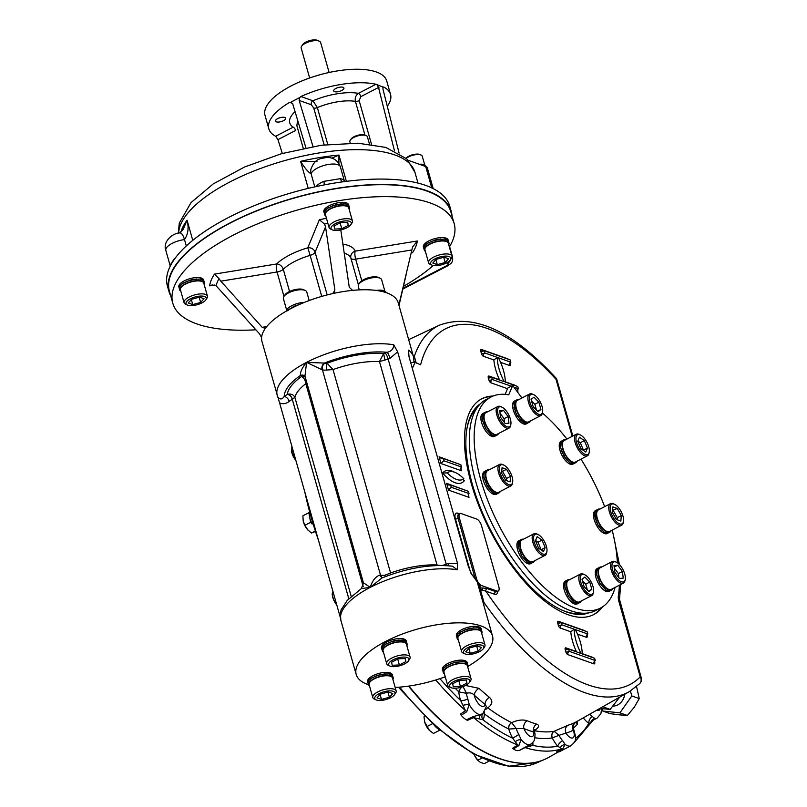 <?xml version="1.0" encoding="UTF-8"?>
<svg xmlns="http://www.w3.org/2000/svg" width="807" height="807" viewBox="0 0 807 807"><rect width="100%" height="100%" fill="white"/><g stroke="black" fill="none" stroke-linecap="round" stroke-linejoin="round"><path stroke-width="1.21" d="M519.123 399.445A12.851 5.629 62.6 0 0 517.166 399.667A12.851 5.629 62.6 0 0 518.074 413.668A12.851 5.629 62.6 0 0 528.989 422.485L526.124 423.544L523.37 422.485M523.38 422.575L520.384 419.822M520.364 419.973L517.791 415.857M517.529 416.13L515.31 411.641L513.928 403.429L514.977 400.958L517.166 399.667M528.989 422.485A12.851 5.629 62.6 0 0 530.3 421.002M533.639 394.653A11.127 4.882 62.6 0 0 533.195 394.482A11.127 4.882 62.6 0 0 531.843 406.98A11.127 4.882 62.6 0 0 542.576 411.913A11.127 4.882 62.6 0 0 540.327 402.128A11.127 4.882 62.6 0 0 533.639 394.653L532.61 394.189A12.145 5.326 62.6 0 0 532.126 393.998A12.145 5.326 62.6 0 0 529.594 394.018L517.489 400.292A12.145 5.326 62.6 0 0 518.356 413.527A12.145 5.326 62.6 0 0 528.666 421.859L540.771 415.575A12.145 5.326 62.6 0 0 542.375 413.013A118.891 52.112 -117.4 0 1 566.928 439.079M515.834 400.363L515.269 400.807M514.916 400.978L514.23 403.278M513.837 403.399L514.372 407.01M513.918 407.121L515.633 411.399M515.148 411.57L517.337 416.069L520.535 419.62M520.515 419.751L523.511 422.283M523.531 422.404L526.275 423.372M526.295 423.423L528.373 422.666M515.774 400.383L514.422 401.089A12.851 5.629 62.6 0 0 515.33 415.091A12.851 5.629 62.6 0 0 526.245 423.907L527.657 423.171M497.717 493.561L496.305 494.298A12.851 5.629 -117.4 0 1 493.622 494.318A12.851 5.629 -117.4 0 1 483.353 480.397A12.851 5.629 -117.4 0 1 484.472 471.48L485.834 470.774L483.887 473.79L483.968 477.502L487.398 486.46L493.238 492.966L496.002 493.985L498.423 493.047M495.932 435.659L494.52 436.395A12.851 5.629 -117.4 0 1 491.846 436.416A12.851 5.629 -117.4 0 1 483.343 427.064A12.851 5.629 -117.4 0 1 481.345 415.141A12.851 5.629 -117.4 0 1 482.697 413.577L484.059 412.871L482.112 415.887L482.193 419.61L485.622 428.557L491.463 435.074L494.217 436.093L496.648 435.155M578.599 603.182L577.187 603.908A12.851 5.629 -117.4 0 1 574.503 603.939A12.851 5.629 -117.4 0 1 565.102 592.56A12.851 5.629 -117.4 0 1 565.354 581.101L566.716 580.394L564.769 583.411L564.85 587.123L568.279 596.08L574.12 602.587L576.884 603.606L579.305 602.668M531.954 562.943L530.542 563.679A12.851 5.629 -117.4 0 1 527.859 563.7A12.851 5.629 -117.4 0 1 521.937 558.595A12.851 5.629 -117.4 0 1 518.709 540.861L520.071 540.155L518.124 543.172L518.205 546.894L521.635 555.841L527.475 562.358L530.239 563.377L532.67 562.439M608.539 532.791L607.126 533.528A12.851 5.629 -117.4 0 1 604.443 533.548A12.851 5.629 -117.4 0 1 595.052 522.169A12.851 5.629 -117.4 0 1 595.304 510.71L596.655 510.004L594.719 513.02L594.799 516.742L598.219 525.69L604.07 532.206L606.824 533.225L609.255 532.287M610.324 590.694L608.902 591.42A12.851 5.629 -117.4 0 1 606.228 591.45A12.851 5.629 -117.4 0 1 596.827 580.072A12.851 5.629 -117.4 0 1 597.079 568.612L598.441 567.906L596.494 570.912L596.575 574.634L600.005 583.592L605.845 590.099L608.609 591.117L611.03 590.179M574.302 463.41L572.889 464.136A12.851 5.629 -117.4 0 1 570.206 464.166A12.851 5.629 -117.4 0 1 560.804 452.788A12.851 5.629 -117.4 0 1 561.057 441.328L562.418 440.622L560.472 443.628L560.562 447.35L563.982 456.308L569.833 462.815L572.587 463.833L575.018 462.895M580.979 459.143A118.891 52.112 -117.4 0 1 604.655 506.655M612.15 530.128A118.891 52.112 -117.4 0 1 617.355 562.772M615.116 587.405A118.891 52.112 -117.4 0 1 600.519 608.044A118.891 52.112 -117.4 0 1 499.533 526.487A118.891 52.112 -117.4 0 1 491.08 396.953A118.891 52.112 -117.4 0 1 508.723 394.825L512.687 385.494L521.917 398.002M490.454 490.202L487.862 486.238M487.579 486.52L484.099 477.562L483.988 473.82L485.037 471.349L487.216 470.057A12.851 5.629 62.6 0 0 486.096 478.975A12.851 5.629 62.6 0 0 499.049 492.865A12.851 5.629 62.6 0 0 500.36 491.392M498.585 492.946L496.174 493.904M496.184 493.934L493.42 492.875M493.44 492.966L490.414 490.353M489.183 469.835A12.851 5.629 62.6 0 0 487.216 470.057M503.689 465.044L502.67 464.58A12.145 5.326 62.6 0 0 499.654 464.408L487.539 470.683A12.145 5.326 62.6 0 0 488.406 483.907A12.145 5.326 62.6 0 0 498.716 492.24L510.831 485.965A12.145 5.326 62.6 0 0 512.425 483.403L512.637 482.293A11.127 4.882 62.6 0 0 510.377 472.519A11.127 4.882 62.6 0 0 503.689 465.044A11.127 4.882 62.6 0 0 499.957 472.609A11.127 4.882 62.6 0 0 506.846 483.524A11.127 4.882 62.6 0 0 512.637 482.293M499.654 464.408A12.145 5.326 62.6 0 0 498.595 472.831A12.145 5.326 62.6 0 0 510.831 485.965M510.115 481.87L505.636 480.286L501.611 473.195L502.065 467.687L506.544 469.271L510.569 476.362L510.115 481.87M501.783 471.106L502.509 471.369L506.544 469.271M502.509 471.369L506.534 478.46L510.569 476.362M506.534 478.46L506.362 480.538M497.263 434.973L494.398 436.042L491.655 435.064L485.804 428.618L482.324 419.67L482.213 415.918L483.262 413.456L485.441 412.155A12.851 5.629 62.6 0 0 484.089 413.719A12.851 5.629 62.6 0 0 487.448 428.093A12.851 5.629 62.6 0 0 497.263 434.973A12.851 5.629 62.6 0 0 498.575 433.5M487.398 411.933A12.851 5.629 62.6 0 0 485.441 412.155M501.914 407.152L500.885 406.678A12.145 5.326 62.6 0 0 497.879 406.506L485.764 412.791A12.145 5.326 62.6 0 0 486.631 426.015A12.145 5.326 62.6 0 0 496.941 434.348L509.056 428.063A12.145 5.326 62.6 0 0 510.327 426.59A12.145 5.326 62.6 0 0 510.649 425.501L510.851 424.401A11.127 4.882 62.6 0 0 508.602 414.627A11.127 4.882 62.6 0 0 501.914 407.152A11.127 4.882 62.6 0 0 497.98 408.342A11.127 4.882 62.6 0 0 502.458 423.019A11.127 4.882 62.6 0 0 510.851 424.401M497.879 406.506A12.145 5.326 62.6 0 0 496.598 407.989A12.145 5.326 62.6 0 0 499.775 421.567A12.145 5.326 62.6 0 0 509.056 428.063M505.142 423.544L500.522 417.269L499.684 410.662L503.477 410.309L508.107 416.573L508.935 423.191L505.142 423.544M499.876 412.175L503.477 410.309M499.997 413.154L504.072 418.662L508.107 416.573M504.072 418.662L504.587 422.787M579.466 602.567L577.066 603.555L574.322 602.587L568.461 596.141L564.981 587.183L564.87 583.431L565.919 580.969L568.098 579.678A12.851 5.629 62.6 0 0 567.846 591.138A12.851 5.629 62.6 0 0 577.247 602.516A12.851 5.629 62.6 0 0 579.93 602.486A12.851 5.629 62.6 0 0 581.242 601.013M570.065 579.456A12.851 5.629 62.6 0 0 568.098 579.678M584.571 574.665L583.552 574.201A12.145 5.326 62.6 0 0 583.068 573.999A12.145 5.326 62.6 0 0 580.536 574.029L568.421 580.304A12.145 5.326 62.6 0 0 569.288 593.528A12.145 5.326 62.6 0 0 579.597 601.861L591.713 595.586A12.145 5.326 62.6 0 0 593.306 593.014L593.518 591.914A11.127 4.882 62.6 0 0 591.259 582.14A11.127 4.882 62.6 0 0 584.571 574.665A11.127 4.882 62.6 0 0 580.737 581.877A11.127 4.882 62.6 0 0 589.735 594.285A11.127 4.882 62.6 0 0 593.518 591.914M580.536 574.029A12.145 5.326 62.6 0 0 580.294 584.853A12.145 5.326 62.6 0 0 589.181 595.606A12.145 5.326 62.6 0 0 591.713 595.586M589.766 582.059L591.824 589.332L588.969 591.602L584.066 586.588L582.008 579.315L584.853 577.045L589.766 582.059L585.731 584.147L587.375 589.957M588.464 591.077L591.824 589.332M582.422 580.778L585.731 584.147M533.286 562.257L530.421 563.326L527.677 562.348L521.816 555.902L518.346 546.954L518.225 543.202L519.274 540.74L521.453 539.439A12.851 5.629 62.6 0 0 524.681 557.173A12.851 5.629 62.6 0 0 533.286 562.257A12.851 5.629 62.6 0 0 534.597 560.784M523.42 539.217A12.851 5.629 62.6 0 0 521.453 539.439M537.926 534.436L536.907 533.962A12.145 5.326 62.6 0 0 533.891 533.79L521.786 540.075A12.145 5.326 62.6 0 0 522.643 553.299A12.145 5.326 62.6 0 0 532.963 561.632L545.068 555.347A12.145 5.326 62.6 0 0 546.662 552.785L546.874 551.685A11.127 4.882 62.6 0 0 544.624 541.911A11.127 4.882 62.6 0 0 537.926 534.436A11.127 4.882 62.6 0 0 533.578 538.077A11.127 4.882 62.6 0 0 537.956 549.628A11.127 4.882 62.6 0 0 546.874 551.685M533.891 533.79A12.145 5.326 62.6 0 0 536.937 550.545A12.145 5.326 62.6 0 0 545.068 555.347M545.159 547.529L543.454 551.554L538.592 548.145L535.444 540.7L537.159 536.675L542.011 540.095L545.159 547.529L541.033 549.849M535.545 540.478L537.976 542.183L542.011 540.095M537.976 542.183L541.124 549.628M601.286 529.432L598.673 525.478M598.411 525.75L596.191 521.261L594.809 513.05L595.859 510.579L598.048 509.288A12.851 5.629 62.6 0 0 598.955 523.289A12.851 5.629 62.6 0 0 609.87 532.106A12.851 5.629 62.6 0 0 611.181 530.623M609.87 532.106L607.005 533.165L604.251 532.106M604.261 532.196L601.245 529.594M600.005 509.066A12.851 5.629 62.6 0 0 598.048 509.288M614.52 504.274L613.491 503.81A12.145 5.326 62.6 0 0 610.475 503.639L598.37 509.913A12.145 5.326 62.6 0 0 597.311 518.346A12.145 5.326 62.6 0 0 609.547 531.47L621.652 525.196A12.145 5.326 62.6 0 0 623.256 522.633L623.458 521.534A11.127 4.882 62.6 0 0 622.974 516.157A11.127 4.882 62.6 0 0 614.52 504.274A11.127 4.882 62.6 0 0 612.543 516.248A11.127 4.882 62.6 0 0 623.458 521.534M610.475 503.639A12.145 5.326 62.6 0 0 609.416 512.062A12.145 5.326 62.6 0 0 621.652 525.196M612.816 506.897L617.294 508.481L621.319 515.572L620.855 521.08L616.377 519.496L612.362 512.395L612.816 506.897M612.533 510.317L617.294 508.481M613.259 510.569L617.274 517.66L621.319 515.572M617.274 517.66L617.103 519.748M611.192 590.078L608.791 591.067L606.037 590.088L600.186 583.643L596.706 574.695L596.595 570.942L597.644 568.481L599.823 567.18A12.851 5.629 62.6 0 0 600.741 581.181A12.851 5.629 62.6 0 0 611.656 589.998A12.851 5.629 62.6 0 0 612.967 588.525M601.79 566.968A12.851 5.629 62.6 0 0 599.823 567.18M616.296 562.176L615.277 561.712A12.145 5.326 62.6 0 0 612.261 561.531L600.146 567.815A12.145 5.326 62.6 0 0 598.875 569.288A12.145 5.326 62.6 0 0 602.052 582.866A12.145 5.326 62.6 0 0 611.323 589.372L623.438 583.088A12.145 5.326 62.6 0 0 624.709 581.615A12.145 5.326 62.6 0 0 625.032 580.526L625.243 579.426A11.127 4.882 62.6 0 0 622.984 569.651A11.127 4.882 62.6 0 0 616.296 562.176A11.127 4.882 62.6 0 0 613.925 573.333A11.127 4.882 62.6 0 0 624.941 580.425A11.127 4.882 62.6 0 0 625.243 579.426M612.261 561.531A12.145 5.326 62.6 0 0 610.98 563.014A12.145 5.326 62.6 0 0 614.157 576.591A12.145 5.326 62.6 0 0 623.438 583.088M617.789 565.223L622.409 571.487L623.236 578.105L619.443 578.458L614.823 572.193L613.996 565.576L617.789 565.223L614.177 567.089M614.309 568.067L618.374 573.585L622.409 571.487M618.374 573.585L618.888 577.701M564.446 456.086L561.954 451.87L560.694 447.411L560.572 443.658L561.622 441.197L563.8 439.896A12.851 5.629 62.6 0 0 564.718 453.897A12.851 5.629 62.6 0 0 575.633 462.714A12.851 5.629 62.6 0 0 576.944 461.241M575.169 462.794L572.768 463.783L570.024 462.804L567.028 460.061M566.998 460.202L564.174 456.358M565.768 439.684A12.851 5.629 62.6 0 0 563.8 439.896M580.273 434.892L579.255 434.428A12.145 5.326 62.6 0 0 576.238 434.247L564.133 440.531A12.145 5.326 62.6 0 0 567.18 457.276A12.145 5.326 62.6 0 0 575.31 462.088L587.415 455.804A12.145 5.326 62.6 0 0 589.009 453.241L589.221 452.142A11.127 4.882 62.6 0 0 584.964 439.139A11.127 4.882 62.6 0 0 580.273 434.892A11.127 4.882 62.6 0 0 578.306 446.856A11.127 4.882 62.6 0 0 589.221 452.142M576.238 434.247A12.145 5.326 62.6 0 0 579.285 451.002A12.145 5.326 62.6 0 0 587.415 455.804M577.762 441.227L579.476 437.212L584.329 440.622L587.486 448.056L585.771 452.081L580.909 448.672L577.762 441.227M577.862 441.005L580.294 442.72L584.329 440.622M580.294 442.72L583.441 450.155L587.486 448.056M600.519 608.044L595.677 610.556A118.891 52.112 -117.4 0 1 494.691 528.999A118.891 52.112 -117.4 0 1 486.238 399.465L491.08 396.953M505.142 394.361L507.845 388.006L512.687 385.494M582.987 613.229A116.39 51.023 -117.4 0 1 565.001 611.272A116.39 51.023 -117.4 0 1 561.147 609.739M467.011 428.164A116.39 51.023 -117.4 0 1 476.735 408.292M588.797 612.856A117.913 51.688 -117.4 0 1 566.595 611.988A117.913 51.688 -117.4 0 1 561.914 610.092A117.913 51.688 -117.4 0 1 491.029 530.895A117.913 51.688 -117.4 0 1 467.162 427.327A117.913 51.688 -117.4 0 1 480.397 403.762M601.508 607.5A121.544 53.282 -117.4 0 1 593.266 614.793M481.386 399.001A121.544 53.282 -117.4 0 1 492.099 396.459M602.426 606.945A121.544 53.282 -117.4 0 1 593.67 614.591A121.544 53.282 -117.4 0 1 490.424 531.208A121.544 53.282 -117.4 0 1 481.789 398.789A121.544 53.282 -117.4 0 1 493.087 396.035M414.092 361.849A4.045 2.986 158.4 0 0 414.818 362.555A1.009 0.827 109.5 0 1 414.919 362.787L412.316 368.396M486.994 588.555A2.028 1.644 109.5 0 0 485.895 591.188L482.273 590.038A2.028 1.069 89 0 1 482.818 587.99L486.994 588.555L495.811 591.672L497.021 591.047A6.073 2.663 62.6 0 0 498.292 591.037A6.073 2.663 62.6 0 0 498.827 586.82L481.507 525.619A6.073 2.663 62.6 0 0 476.655 519.042L461.13 513.555A6.073 2.663 62.6 0 0 459.869 513.565A6.073 2.663 62.6 0 0 459.334 517.771L476.655 578.982A6.073 2.663 62.6 0 0 476.695 579.113A6.073 2.663 62.6 0 0 479.055 583.582A2.028 0.706 -11.4 0 0 477.845 584.117M479.792 591.006L482.273 590.038L480.094 588.515A4.045 1.039 -113 0 0 480.71 590.805L483.948 602.426A4.045 1.826 1.7 0 0 483 602.365M468.121 666.199A70.824 27.004 164.2 0 0 492.855 639.749A70.824 27.004 164.2 0 0 492.492 635.916A70.824 27.004 164.2 0 0 385.554 641.464A70.824 27.004 164.2 0 0 356.2 674.481A70.824 27.004 164.2 0 0 368.426 684.699M395.168 687.423A70.824 27.004 164.2 0 0 445.252 676.77M327.884 223.357A102.035 38.897 164.2 0 0 324.505 224.003L325.554 226.868L334.834 289.673L334.592 291.7L332.373 293.667A70.824 27.004 164.2 0 1 352.588 290.369A70.824 27.004 164.2 0 1 398.244 302.817L413.517 356.815A70.824 27.004 164.2 0 0 408.503 350.137L409.028 356.775L468.332 566.353L471.197 573.252M332.373 293.667A70.824 27.004 164.2 0 0 265.342 328.419A70.824 27.004 164.2 0 0 261.579 337.548A70.824 27.004 164.2 0 0 261.942 341.391L277.88 397.256M277.669 396.661C279.837 399.737 282.016 399.677 284.225 396.469A5.064 3.208 -125.6 0 1 289.219 401.382C286.021 403.863 282.813 404.357 279.585 402.854L340.201 617.073M279.585 402.854L278.375 398.84M448.521 565.757A5.064 1.079 -111 0 0 448.087 563.518L457.539 563.468L397.649 351.822L393.655 344.75A70.824 27.004 164.2 0 0 306.579 362.363A70.824 27.004 164.2 0 0 277.215 395.38M457.539 563.468L457.317 569.762L452.384 566.181C430.938 563.932 407.454 567.866 381.923 577.994L370.252 587.375A70.824 27.004 164.2 0 0 340.887 620.391L356.2 674.481M412.559 247.033L398.86 305.006M344.226 253.116A37.435 14.274 164.2 0 1 350.914 258.25A6.073 5.609 -20 0 1 355.201 251.138A6.073 1.614 -99.3 0 0 355.655 259.138L411.883 249.958M412.548 247.073L417.33 240.99L355.201 251.138A43.507 16.584 164.2 0 0 342.894 244.128M203.989 281.32L203.586 279.898A12.851 4.903 164.2 0 0 201.478 278.082A12.851 4.903 164.2 0 0 186.901 279.676A12.851 4.903 164.2 0 0 178.851 286.888L179.265 288.321M348.987 206.148L348.584 204.716A12.851 4.903 164.2 0 0 346.475 202.9A12.851 4.903 164.2 0 0 331.909 204.504A12.851 4.903 164.2 0 0 323.859 211.716L324.263 213.149M448.521 241.384L448.117 239.951A12.851 4.903 164.2 0 0 445.999 238.136A12.851 4.903 164.2 0 0 431.432 239.74A12.851 4.903 164.2 0 0 423.382 246.952L423.786 248.374M449.368 246.992A146.208 55.744 164.2 0 0 454.17 223.61A146.208 55.744 164.2 0 0 430.141 202.94A146.208 55.744 164.2 0 0 264.363 221.148A146.208 55.744 164.2 0 0 172.799 303.23A146.208 55.744 164.2 0 0 255.9 329.801M403.439 286.374A146.208 55.744 164.2 0 0 433.198 265.513M321.731 296.411L310.12 255.375A6.073 2.31 164.2 0 0 315.103 252.258A6.073 5.377 22.4 0 0 307.8 247.799L310.12 255.375A37.435 14.274 164.2 0 0 283.277 269.296A6.073 4.6 45.6 0 0 276.599 263.97A6.073 1.614 80.7 0 0 277.053 271.979L220.825 281.169L219.02 278.687A102.035 38.897 164.2 0 0 216.105 285.759L259.531 333.846L261.579 337.548M216.105 285.759L212.221 284.932L209.638 285.86L214.672 285.032M219.02 278.687L214.48 274.118A107.462 40.975 164.2 0 0 209.638 285.86M324.505 224.003L319.35 219.746L307.8 247.799A43.507 16.584 164.2 0 0 276.599 263.97L214.48 274.118M454.17 223.61L450.79 211.686A146.208 55.744 164.2 0 0 426.772 191.017A146.208 55.744 164.2 0 0 230.035 223.146A146.208 55.744 164.2 0 0 169.43 291.307L172.799 303.23M376.233 290.439A12.851 4.903 -15.8 0 1 380.4 290.147A12.851 4.903 -15.8 0 1 385.988 292.517L386.018 292.598M359.266 289.884L358.278 286.364A12.145 4.63 -15.8 0 1 358.792 284.225A12.145 4.63 -15.8 0 1 360.104 282.803A12.145 4.63 -15.8 0 1 363.311 280.695A12.145 4.63 -15.8 0 1 380.077 278.203A12.145 4.63 -15.8 0 1 381.64 279.747L384.868 291.166M358.792 284.225L359.872 282.632A10.521 4.015 -15.8 0 1 361.011 281.401A10.521 4.015 -15.8 0 1 378.322 277.406L380.077 278.203M340.796 229.904L349.28 287.322L352.588 290.369M288.482 309.878L294.101 306.226L298.862 304.733M298.943 304.501L294.414 306.509M294.303 306.438L290.459 308.536M290.308 308.516L287.665 310.796M286.314 311.099A12.851 4.903 -15.8 0 1 288.311 307.981A12.851 4.903 -15.8 0 1 304.38 302.383M286.626 310.009L283.398 298.59A12.145 4.63 -15.8 0 1 283.913 296.462A12.145 4.63 -15.8 0 1 293.819 290.833A12.145 4.63 -15.8 0 1 305.197 290.439A12.145 4.63 -15.8 0 1 306.761 291.983L309.182 300.527M283.913 296.462L284.992 294.868A10.521 4.015 -15.8 0 1 293.577 289.985A10.521 4.015 -15.8 0 1 303.442 289.642L305.197 290.439M220.825 281.169L262.214 327.329L265.342 328.419L264.787 328.762M452.051 216.155A146.713 55.935 164.2 0 0 451.274 211.545A146.713 55.935 164.2 0 0 294.878 197.675A146.713 55.935 164.2 0 0 168.945 291.438A146.713 55.935 164.2 0 0 170.691 295.776M451.274 211.545L449.751 206.148A146.713 55.935 164.2 0 0 346.021 181.393A146.713 55.935 164.2 0 0 340.645 182.13A146.713 55.935 164.2 0 0 328.217 184.157A146.713 55.935 164.2 0 0 322.881 185.176A146.713 55.935 164.2 0 0 171.619 263.596A146.713 55.935 164.2 0 0 167.321 274.047A146.713 55.935 164.2 0 0 167.412 286.041L168.945 291.438M408.191 160.331L425.692 166.535A10.118 3.853 -15.8 0 1 427.357 167.967L433.198 188.606M186.296 245.953L184.5 239.598A12.145 4.227 -97 0 0 179.8 232.91L183.28 229.198L187.063 220.21C188.989 227.695 188.142 234.151 184.51 239.598A6.073 2.31 164.2 0 0 184.51 239.598A15.182 5.79 164.2 0 0 165.839 250.442L170.055 265.332L174.211 258.916A6.073 3.49 57.4 0 1 174.332 259.37M342.864 181.817A6.073 4.398 99.9 0 1 340.312 178.67L323.778 181.373A6.073 1.755 -113 0 1 324.091 184.934M314.791 186.871L311.139 173.939A12.145 11.005 -168.2 0 1 310.947 169.107C315.345 157.97 320.016 158.949 326.825 157.446C333.493 157.436 338.012 160.563 340.372 166.837A15.182 5.79 164.2 0 0 325.625 165.021A15.182 5.79 164.2 0 0 311.139 173.939A6.073 2.31 164.2 0 0 311.139 173.939C308.062 171.982 304.552 167.785 300.587 161.35L308.244 188.384M331.869 158.142L338.94 155.085A122.432 46.675 164.2 0 0 300.587 161.35L317.01 161.682M338.89 163.518L338.94 155.085L346.374 181.353M184.5 239.598A12.145 4.237 -97 0 0 179.79 232.92A12.145 4.227 -97 0 0 179.79 232.91L179.79 232.92C172.708 233.011 162.479 241.586 165.839 250.442M327.773 144.433L317.353 107.593L312.945 100.784A3.036 2.471 109.5 0 0 311.29 104.739L299.165 100.441L299.619 97.627L300.92 96.527A63.239 24.109 -15.8 0 1 375.941 84.271L383.043 87.065L382.942 89.052L399.092 153.078M377.121 84.967L378.513 87.479L360.85 96.638A3.036 1.332 -117.4 0 0 358.419 93.35C355.756 95.256 354.747 97.919 355.413 101.369A35.417 13.497 -15.8 0 0 317.353 107.593A3.036 1.16 -15.8 0 1 313.741 108.037L324.162 144.857M394.441 150.657L378.513 87.479M334.572 91.665A5.316 2.028 -15.8 0 1 333.705 90.909A5.316 2.028 -15.8 0 1 338.264 87.519A5.316 2.028 -15.8 0 1 343.923 88.024A5.316 2.028 -15.8 0 1 340.594 90.999A5.316 2.028 -15.8 0 1 334.572 91.665M378.08 87.711A5.316 2.028 -15.8 0 1 379.199 87.923M275.661 136.262L293.183 127.173A3.036 1.332 62.6 0 1 295.614 130.462L277.951 139.621L275.661 136.262A63.239 24.109 -15.8 0 1 268.832 128.858L265.009 115.351A63.239 24.109 -15.8 0 1 319.3 74.94A63.239 24.109 -15.8 0 1 386.714 80.922L390.527 94.419A63.239 24.109 -15.8 0 1 387.289 106.282M276.347 121.857A5.316 2.028 -15.8 0 1 275.469 121.1A5.316 2.028 -15.8 0 1 280.029 117.711A5.316 2.028 -15.8 0 1 285.698 118.205A5.316 2.028 -15.8 0 1 282.369 121.191A5.316 2.028 -15.8 0 1 276.347 121.857M382.851 87.449L383.698 87.015A63.239 24.109 -15.8 0 1 390.527 94.419M268.832 128.858A63.239 24.109 -15.8 0 1 289.612 102.378L291.297 102.186M299.619 97.627L290.984 102.106L292.709 103.79L305.893 147.812M277.951 139.621L282.309 153.471M299.165 100.441L312.975 146.521M431.735 187.89L425.551 165.96A9.613 3.662 164.2 0 0 419.317 164.275M406.244 158.374A9.109 3.47 -15.8 0 1 420.77 154.914A9.109 3.47 -15.8 0 1 421.093 155.045A9.109 3.47 -15.8 0 1 422.263 156.205L424.744 164.971M406.072 158.212A8.09 3.087 -15.8 0 1 412.508 154.783A8.09 3.087 -15.8 0 1 419.701 154.43A8.09 3.087 -15.8 0 1 419.993 154.551L421.093 155.045M309.646 77.986L301.162 48.017A10.118 3.853 -15.8 0 1 301.596 46.241A10.118 3.853 -15.8 0 1 309.848 41.55A10.118 3.853 -15.8 0 1 319.34 41.218A10.118 3.853 -15.8 0 1 320.631 42.499L329.115 72.479M301.596 46.241L302.776 44.496A8.342 3.178 -15.8 0 1 309.585 40.622A8.342 3.178 -15.8 0 1 317.413 40.35L319.34 41.218M350.258 143.071L349.885 141.739A9.109 3.47 -15.8 0 1 350.268 140.146A9.109 3.47 -15.8 0 1 353.658 137.493A9.109 3.47 -15.8 0 1 366.237 135.626A9.109 3.47 -15.8 0 1 367.407 136.776L369.485 144.12M350.268 140.146L350.944 139.147A8.09 3.087 -15.8 0 1 353.95 136.786A8.09 3.087 -15.8 0 1 365.137 135.132L366.237 135.626M448.541 241.697L447.542 240.002L444.798 239.023L435.951 239.699L427.206 243.321L424.563 245.61L423.776 248.324M440.834 239.316L444.728 239.134L447.522 240.093L448.581 241.767M440.723 238.922L440.743 239.447M435.951 239.699L436.022 240.234M425.37 251.36A12.851 4.903 -15.8 0 1 424.25 250.009L423.715 247.941L424.613 245.792M424.553 245.802L427.266 243.532M427.145 243.512L431.291 241.545M431.12 241.424L440.632 239.064M424.25 250.009A12.851 4.903 -15.8 0 1 435.286 241.797A12.851 4.903 -15.8 0 1 448.974 243.008A12.851 4.903 -15.8 0 1 448.732 244.743M450.367 259.894L451.446 258.301A12.145 4.63 164.2 0 0 451.96 256.162L448.299 243.2A12.145 4.63 164.2 0 0 429.97 244.158A12.145 4.63 164.2 0 0 424.936 249.817L428.598 262.779A12.145 4.63 164.2 0 0 430.161 264.323L431.916 265.11A10.521 4.015 164.2 0 0 446.453 262.951A10.521 4.015 164.2 0 0 450.367 259.894A10.521 4.015 164.2 0 0 439.593 257.05A10.521 4.015 164.2 0 0 431.916 265.11M451.96 256.162A12.145 4.63 164.2 0 0 433.631 257.12A12.145 4.63 164.2 0 0 428.598 262.779M444.102 257.191L448.581 258.775L445.171 262.497L437.273 264.635L432.794 263.052L436.214 259.329L444.102 257.191M443.699 257.302L445.171 262.497M435.881 259.693L437.273 264.635M349.017 206.461L348.019 204.766L345.265 203.798L336.428 204.474L327.682 208.085L325.039 210.375L324.243 213.088M341.2 203.687L341.22 204.211L345.204 203.909L347.999 204.857L349.058 206.531M325.846 216.125A12.851 4.903 -15.8 0 1 324.727 214.773L324.192 212.715L325.019 210.566L327.622 208.277L331.768 206.31M331.596 206.189L341.109 203.828M324.727 214.773A12.851 4.903 -15.8 0 1 335.752 206.562A12.851 4.903 -15.8 0 1 349.451 207.782A12.851 4.903 -15.8 0 1 349.209 209.517M350.843 224.659L351.923 223.065A12.145 4.63 164.2 0 0 352.437 220.936L348.775 207.974A12.145 4.63 164.2 0 0 335.833 206.824A12.145 4.63 164.2 0 0 325.403 214.581L329.074 227.544A12.145 4.63 164.2 0 0 330.638 229.087L332.393 229.884A10.521 4.015 164.2 0 0 342.259 229.541A10.521 4.015 164.2 0 0 350.843 224.659A10.521 4.015 164.2 0 0 349.562 221.32A10.521 4.015 164.2 0 0 335.692 223.489A10.521 4.015 164.2 0 0 332.393 229.884M352.437 220.936A12.145 4.63 164.2 0 0 350.45 219.211A12.145 4.63 164.2 0 0 336.68 220.725A12.145 4.63 164.2 0 0 329.074 227.544M334.027 226L340.544 222.611L347.686 222.298L348.301 225.355L341.785 228.744L334.643 229.057L334.027 226M347.444 222.308L348.301 225.355M340.11 222.843L341.785 228.744M204.02 281.633L203.011 279.938L200.267 278.97L191.43 279.646L182.675 283.267L180.032 285.557L179.245 288.26M196.303 279.252L200.207 279.081L202.991 280.029L204.05 281.704M196.192 278.869L196.222 279.393M191.43 279.646L191.501 280.18M180.839 291.307A12.851 4.903 -15.8 0 1 179.719 289.955L179.184 287.887L180.082 285.739M180.022 285.739L182.735 283.469M182.624 283.449L186.76 281.492M186.588 281.371L196.111 279M179.719 289.955A12.851 4.903 -15.8 0 1 187.769 282.743A12.851 4.903 -15.8 0 1 202.335 281.139A12.851 4.903 -15.8 0 1 204.453 282.954A12.851 4.903 -15.8 0 1 204.201 284.689M205.835 299.841L206.915 298.237A12.145 4.63 164.2 0 0 207.439 296.108L203.768 283.146A12.145 4.63 164.2 0 0 190.825 281.996A12.145 4.63 164.2 0 0 180.405 289.763L184.067 302.716A12.145 4.63 164.2 0 0 185.63 304.259L187.385 305.056A10.521 4.015 164.2 0 0 197.251 304.713A10.521 4.015 164.2 0 0 205.835 299.841A10.521 4.015 164.2 0 0 202.275 296.078A10.521 4.015 164.2 0 0 190.402 298.812A10.521 4.015 164.2 0 0 187.385 305.056M207.439 296.108A12.145 4.63 164.2 0 0 189.1 297.057A12.145 4.63 164.2 0 0 184.067 302.716M192.752 304.582L188.273 302.988L191.683 299.266L199.571 297.127L204.05 298.721L200.64 302.443L192.752 304.582L191.35 299.629M199.168 297.238L200.64 302.443M467.586 663.919L467.182 662.486A12.851 4.903 164.2 0 0 453.494 661.276A12.851 4.903 164.2 0 0 442.458 669.487L442.861 670.91M406.637 642.342L406.234 640.909A12.851 4.903 164.2 0 0 404.125 639.094A12.851 4.903 164.2 0 0 389.549 640.697A12.851 4.903 164.2 0 0 381.499 647.91L381.913 649.332M392.706 676.145L392.303 674.723A12.851 4.903 164.2 0 0 372.905 675.731A12.851 4.903 164.2 0 0 367.578 681.713L367.982 683.146M481.517 630.106L481.113 628.673A12.851 4.903 164.2 0 0 467.414 627.463A12.851 4.903 164.2 0 0 456.389 635.674L456.792 637.106M467.616 664.272L466.658 662.567L463.964 661.569L455.158 662.194L446.372 665.785L443.689 668.075L442.851 670.859M460.03 661.831L463.904 661.679L466.648 662.648L467.657 664.343M467.808 667.288A12.851 4.903 164.2 0 0 468.05 665.553A12.851 4.903 164.2 0 0 454.351 664.332A12.851 4.903 164.2 0 0 443.325 672.544L442.781 670.415L443.739 668.257M443.668 668.257L446.432 665.997M446.311 665.977L450.488 664.03M450.316 663.899L455.057 662.355L459.94 661.962M443.325 672.544A12.851 4.903 164.2 0 0 444.445 673.895M469.442 682.429L470.521 680.836A12.145 4.63 164.2 0 0 471.036 678.697L467.374 665.745A12.145 4.63 164.2 0 0 465.377 664.02A12.145 4.63 164.2 0 0 451.607 665.533A12.145 4.63 164.2 0 0 444.001 672.352L447.673 685.314A12.145 4.63 164.2 0 0 449.237 686.858L450.992 687.645A10.521 4.015 164.2 0 0 451.365 687.796A10.521 4.015 164.2 0 0 461.2 687.211A10.521 4.015 164.2 0 0 469.442 682.429A10.521 4.015 164.2 0 0 458.669 679.585A10.521 4.015 164.2 0 0 450.992 687.645M471.036 678.697A12.145 4.63 164.2 0 0 469.049 676.982A12.145 4.63 164.2 0 0 455.279 678.495A12.145 4.63 164.2 0 0 447.673 685.314M466.96 683.095L460.434 686.485L453.292 686.797L452.677 683.741L459.203 680.351L466.345 680.039L466.96 683.095L466.103 680.049M458.769 680.583L460.434 686.485M406.667 642.695L405.709 640.98L403.006 639.991L394.209 640.617L385.413 644.208L382.73 646.498L381.893 649.282M398.971 639.86L398.991 640.385L402.945 640.102L405.689 641.071L406.698 642.765M406.849 645.701A12.851 4.903 164.2 0 0 407.101 643.966A12.851 4.903 164.2 0 0 404.983 642.15A12.851 4.903 164.2 0 0 390.417 643.754A12.851 4.903 164.2 0 0 382.367 650.967L381.842 648.838M381.822 648.838L382.78 646.679M382.71 646.679L385.474 644.42M385.363 644.389L389.539 642.453M389.357 642.322L398.88 640.001M382.367 650.967A12.851 4.903 164.2 0 0 383.486 652.318M408.483 660.852L409.563 659.258A12.145 4.63 164.2 0 0 410.087 657.12L406.415 644.157A12.145 4.63 164.2 0 0 404.418 642.443A12.145 4.63 164.2 0 0 390.659 643.956A12.145 4.63 164.2 0 0 383.053 650.775L386.714 663.737A12.145 4.63 164.2 0 0 388.278 665.281L390.033 666.068A10.521 4.015 164.2 0 0 399.899 665.725A10.521 4.015 164.2 0 0 408.483 660.852A10.521 4.015 164.2 0 0 407.202 657.513A10.521 4.015 164.2 0 0 393.342 659.682A10.521 4.015 164.2 0 0 390.033 666.068M410.087 657.12A12.145 4.63 164.2 0 0 408.09 655.405A12.145 4.63 164.2 0 0 394.32 656.918A12.145 4.63 164.2 0 0 386.714 663.737M391.607 662.214L398.133 658.835L405.275 658.512L405.891 661.579L399.364 664.958L392.222 665.281L391.607 662.214M397.7 659.057L399.364 664.958M405.033 658.522L405.891 661.579M392.737 676.508L391.778 674.793L389.075 673.805L380.279 674.43L371.492 678.021L368.799 680.301L367.962 683.085M385.151 674.067L389.014 673.916L391.768 674.884L392.767 676.579M385.04 673.674L385.06 674.198M392.928 679.514A12.851 4.903 164.2 0 0 393.17 677.779A12.851 4.903 164.2 0 0 373.772 678.788A12.851 4.903 164.2 0 0 368.446 684.78L367.901 682.651L368.789 680.493L371.432 678.203L375.608 676.266M375.437 676.135L384.949 673.805M368.446 684.78A12.851 4.903 164.2 0 0 369.566 686.132M394.552 694.666L395.642 693.062A12.145 4.63 164.2 0 0 396.156 690.933L392.495 677.971A12.145 4.63 164.2 0 0 379.542 676.821A12.145 4.63 164.2 0 0 369.122 684.588L372.794 697.541A12.145 4.63 164.2 0 0 374.347 699.084L376.112 699.881A10.521 4.015 164.2 0 0 385.978 699.538A10.521 4.015 164.2 0 0 394.552 694.666A10.521 4.015 164.2 0 0 390.992 690.903A10.521 4.015 164.2 0 0 379.119 693.637A10.521 4.015 164.2 0 0 376.112 699.881M396.156 690.933A12.145 4.63 164.2 0 0 377.827 691.881A12.145 4.63 164.2 0 0 372.794 697.541M381.509 699.417L377.03 697.833L380.44 694.111L388.328 691.972L392.807 693.556L389.398 697.278L381.509 699.417L380.107 694.474M387.925 692.083L389.398 697.278M481.547 630.459L480.589 628.754L477.885 627.755L469.089 628.381L460.303 631.972L457.609 634.262L456.772 637.046M473.961 628.017L477.825 627.866L480.568 628.845L481.577 630.529M473.85 627.634L473.87 628.159M481.739 633.475A12.851 4.903 164.2 0 0 481.981 631.74A12.851 4.903 164.2 0 0 468.282 630.519A12.851 4.903 164.2 0 0 457.246 638.73L456.712 636.602L457.66 634.443M457.599 634.453L460.363 632.184M460.242 632.163L464.418 630.217M464.237 630.085L473.759 627.765M457.246 638.73A12.851 4.903 164.2 0 0 458.366 640.082M483.363 648.616L484.442 647.022A12.145 4.63 164.2 0 0 484.967 644.894L481.295 631.931A12.145 4.63 164.2 0 0 468.353 630.781A12.145 4.63 164.2 0 0 457.932 638.539L461.604 651.501A12.145 4.63 164.2 0 0 463.157 653.045L464.913 653.841A10.521 4.015 164.2 0 0 479.449 651.673A10.521 4.015 164.2 0 0 483.363 648.616A10.521 4.015 164.2 0 0 472.599 645.782A10.521 4.015 164.2 0 0 464.913 653.841M484.967 644.894A12.145 4.63 164.2 0 0 472.024 643.744A12.145 4.63 164.2 0 0 461.604 651.501M477.068 645.903L481.547 647.486L478.127 651.209L470.239 653.347L465.76 651.763L469.17 648.041L477.068 645.903M468.837 648.404L470.239 653.347M476.655 646.014L478.127 651.209M558.202 751.983L548.73 757.37A227.655 99.796 -117.4 0 1 408.856 686.081M408.473 686.132A227.423 99.695 62.6 0 0 525.024 763.341M556.497 751.942L561.773 748.856A6.073 3.238 -120.3 0 1 562.812 748.765L556.497 751.942M531.773 743.519A6.073 4.449 4.3 0 0 532.872 745.375L525.064 747.605L518.941 750.661L527.768 745.779M512.485 748.371L517.691 744.992A6.073 3.107 -122.8 0 1 518.921 745.537L513.413 748.906L512.485 748.371M482.757 713.761L482.768 713.741A6.073 5.316 35 0 0 482.889 719.743L473.608 717.645L467.374 720.389L466.416 719.753L472.7 716.868L482.768 713.741A6.073 5.316 35 0 1 482.879 713.59M460.262 714.256L465.488 710.644A6.073 2.895 -124.4 0 1 466.739 711.724L461.221 715.264L460.262 714.256M497.546 591.42A8.09 3.551 62.6 0 1 494.711 594.315L485.895 591.188A200.338 87.822 62.6 0 0 640.223 676.851A6.073 5.397 44.2 0 1 639.739 683.59L629.41 691.619A206.41 90.485 62.6 0 1 483.948 602.426L483.786 605.129M478.662 587.012A2.028 1.866 166.9 0 1 479.398 586.649L480.498 587.97A2.028 1.18 91.4 0 0 480.094 588.515A1.685 0.646 164.2 0 1 479.419 588.313A4.045 3.299 7.2 0 0 479.086 588.535M478.137 585.186A2.028 1.432 173.8 0 1 479.862 584.46L479.398 586.649L481.507 585.559L497.021 591.047M478.551 586.628A2.028 1.765 -174.9 0 1 479.489 586.245M479.055 583.582A6.073 2.663 62.6 0 0 479.862 584.46A6.073 2.663 62.6 0 0 481.507 585.559M408.503 350.137L408.473 354.031M410.652 362.514L414.062 362.393L413.517 356.815M414.818 362.555L414.566 362.494A4.045 2.794 159.7 0 1 414.092 361.929M555.66 377.706A6.073 2.855 137.6 0 1 556.023 379.29A6.073 2.31 -15.8 0 1 557.022 380.147A6.073 6.073 0 0 0 555.66 377.706C511.88 330.396 473.134 312.884 439.432 325.181A206.41 90.485 62.6 0 0 414.324 356.381A4.045 3.722 -59.1 0 1 413.537 356.886M414.324 356.381L416.16 362.857M415.05 362.424A4.045 3.117 154.1 0 0 416.079 362.414L413.82 361.304M340.887 620.391C340.261 613.754 340.584 609.88 341.855 608.76L347.272 600.358L361.385 588.585L370.252 587.375L364.169 583.279M304.32 375.669L304.31 375.659A5.064 4.408 -58.9 0 0 300.426 375.487C300.133 371.956 302.191 367.578 306.579 362.363L324.374 363.079A5.064 3.732 -78.9 0 0 322.064 369.798L306.579 362.363L304.955 376.153L363.483 583.017L361.385 588.585M397.649 351.822L390.023 358.308A5.064 1.079 -111 0 0 387.118 352.316C391.516 351.277 393.695 348.755 393.655 344.75M591.017 721.64L590.643 722.84L588.817 723.344A6.073 4.146 -54.5 0 1 592.277 716.434L594.668 718.432L574.14 742.652M524.338 747.453A6.073 2.007 63.4 0 1 525.064 747.605A226.696 99.372 62.6 0 0 561.773 748.856L560.26 747.706A6.073 4.812 161.1 0 1 565.112 744.377A15.262 6.688 -117.4 0 0 570.882 745.779L559.574 751.64A15.262 6.688 -117.4 0 1 557.254 751.902M560.26 747.706L557.687 746.213A6.073 2.471 140.1 0 1 562.56 740.644L565.112 744.377L562.812 748.765M518.134 750.571A15.262 6.688 -117.4 0 1 513.413 748.906M472.7 716.868A6.073 2.078 66 0 1 473.608 717.645A226.696 99.372 62.6 0 0 517.691 744.992L512.697 738.234L518.851 734.521L521.07 739.484L518.921 745.537M466.416 719.753A15.262 6.688 -117.4 0 1 461.221 715.264M435.75 679.978A226.696 99.372 62.6 0 0 465.488 710.644L460.706 700.597A6.073 1.695 160.7 0 0 467.808 699.013L469.24 704.511L466.739 711.724M455.188 688.24A214.198 93.894 62.6 0 0 458.83 691.892A5.064 2.724 134.5 0 1 462.007 686.959M465.548 685.476L478.985 688.341A208.761 91.514 62.6 0 0 489.445 697.359C493.097 700.89 492.542 704.37 487.781 707.82L487.791 707.83A5.064 3.379 -53.4 0 0 485.784 709.565M484.533 711.945A5.064 3.379 -53.4 0 0 484.321 713.872A214.198 93.894 62.6 0 0 508.753 729.024A5.064 3.904 116.2 0 1 511.648 722.628L511.668 722.638C517.691 719.975 522.855 719.36 527.173 720.762A6.073 4.842 -67.5 0 0 523.884 728.529L516.218 728.56L511.668 722.638A5.064 3.843 -65.8 0 0 508.854 729.064L516.218 728.56A15.182 6.658 -117.4 0 0 518.851 734.521M527.173 720.762A208.761 91.514 62.6 0 0 536.685 724.131C539.883 725.372 539.076 727.541 534.254 730.638M534.87 737.759A214.198 93.894 62.6 0 0 552.26 737.921A5.064 4.499 80.9 0 1 554.137 731.313L568.088 725.2A6.073 5.437 -106.2 0 0 565.989 733.099L558.989 735.318L554.147 731.313A5.064 4.428 -100.2 0 0 552.331 737.891L558.989 735.318A15.182 6.658 -117.4 0 0 562.56 740.644M575.199 722.396L576.248 721.851C573.333 724.161 572.486 726.693 573.706 729.467L573.313 730.214A214.823 94.177 -117.4 0 1 565.989 733.099A9.19 4.025 -117.4 0 0 572.758 737.961A9.19 4.025 -117.4 0 0 573.313 730.214A6.073 5.457 -116.9 0 1 575.199 722.396A208.761 91.514 62.6 0 1 568.088 725.2M479.419 588.313A2.028 1.836 138.5 0 1 480.155 587.859M476.301 579.456A2.028 1.17 -73.1 0 0 476.443 579.083L476.695 579.113A2.028 1.15 -72.9 0 1 476.433 579.739M572.173 436.355L556.023 379.29A200.338 87.822 62.6 0 0 420.608 364.804L414.052 361.889M416.412 363.049L417.824 363.443M305.016 376.324L304.31 375.659A5.064 4.307 -63.8 0 0 300.809 375.699A15.182 5.79 -15.8 0 1 300.426 375.487A64.752 24.684 164.2 0 0 284.225 396.469L287.635 394.199A5.064 3.278 -123.1 0 1 292.326 399.152L294.878 397.347L351.196 596.353M305.228 377.131A5.064 4.63 5.2 0 0 301.425 376.597A61.715 23.534 164.2 0 0 287.272 394.29A5.064 3.208 -125.6 0 1 292.265 399.203L348.795 598.693M443.053 565.475L441.641 565.455M439.704 565.455L437.031 564.971A55.653 21.214 164.2 0 0 390.578 572.98L384.858 575.26A5.064 1.977 -95.7 0 0 385.363 576.612M390.578 572.98L333.019 369.576L326.785 370.05A5.064 1.977 -95.7 0 1 327.097 363.291L333.019 369.576A55.653 21.214 164.2 0 1 379.472 361.566L383.618 353.537A61.715 23.534 164.2 0 0 327.097 363.291A5.064 1.927 -15.8 0 1 324.928 363.2A15.182 5.79 -15.8 0 0 324.374 363.079A64.752 24.684 164.2 0 1 387.118 352.316L385.221 353.042A5.064 1.927 -15.8 0 1 383.618 353.537L384.919 360.033L379.472 361.566L437.031 564.971M322.064 369.798A10.118 3.853 -15.8 0 1 322.437 369.878L380.511 575.088A10.118 3.853 164.2 0 0 380.137 574.998A5.064 3.732 -78.9 0 0 382.599 577.721M380.137 574.998C375.669 576.42 372.37 580.546 370.252 587.375A70.824 27.004 164.2 0 1 457.317 569.762M594.214 717.998L594.668 718.432A6.073 5.79 -25.2 0 0 590.643 722.84M530.098 746.677A6.073 3.642 46.5 0 1 530.26 744.488M515.542 741.532A6.073 3.268 167.3 0 1 521.07 739.484A15.262 6.688 -117.4 0 0 530.421 744.407L527.738 745.799M479.318 719.057A6.073 3.742 72.1 0 1 480.881 714.558A15.262 6.688 -117.4 0 1 469.24 704.511A6.073 1.402 174.5 0 0 463.309 705.247M439.926 678.647A223.66 98.05 62.6 0 0 460.706 700.597A21.164 9.28 62.6 0 1 458.83 691.892L466.507 693.314C469.603 692.366 472.196 692.981 474.304 695.16A6.073 3.51 -47.6 0 1 478.985 688.341M462.159 686.898A5.064 2.653 -47.3 0 0 458.951 691.982M486.379 706.367L485.068 704.45A214.823 94.177 -117.4 0 1 474.304 695.16A9.19 4.025 -117.4 0 0 479.842 705.066A9.19 4.025 -117.4 0 0 485.068 704.45A6.073 3.843 -50.9 0 1 489.445 697.359M508.854 729.064L508.753 729.024A21.164 9.28 62.6 0 0 512.697 738.234A223.66 98.05 62.6 0 1 482.889 719.743A21.164 9.28 62.6 0 0 484.321 713.872L484.21 713.771A5.064 3.44 128.6 0 1 484.341 712.178M485.854 709.353A5.064 3.44 128.6 0 1 487.781 707.82A209.144 91.685 -117.4 0 0 511.648 722.628M536.685 724.131A6.073 5.034 -73.7 0 0 533.669 731.999A214.823 94.177 -117.4 0 1 523.884 728.529A9.19 4.025 -117.4 0 0 530.552 736.519A9.19 4.025 -117.4 0 0 533.669 731.999L534.607 732.363L535.061 729.387L533.175 730.809M532.852 742.45A21.164 9.28 62.6 0 1 532.872 745.375A223.66 98.05 62.6 0 0 557.687 746.213A21.164 9.28 62.6 0 1 552.26 737.921L552.331 737.891M575.704 722.215L577.59 724.03L576.38 721.781M462.936 686.384L466.507 693.314A15.182 6.658 -117.4 0 0 467.808 699.013M287.635 394.199C291.216 393.675 293.627 394.724 294.878 397.347A55.653 21.214 164.2 0 1 305.813 383.678L363.2 586.507M300.809 375.699A5.064 1.927 -15.8 0 1 301.425 376.597C303.815 377.565 305.278 379.926 305.813 383.678L306.71 382.377M513.928 387.168L518.387 388.742L517.751 386.492L505.283 382.084A32.381 14.193 62.6 0 0 498.403 357.783L510.871 362.192L510.236 359.942L484.19 350.722L484.825 352.972L497.294 357.39A32.381 14.193 62.6 0 0 504.173 381.691L491.705 377.273L492.341 379.522L511.275 386.23M497.294 357.39L493.874 359.962A34.903 15.303 62.6 0 0 499.472 379.764L489.052 376.072A2.532 1.11 62.6 0 0 488.296 377.837L488.941 380.087A2.532 1.11 62.6 0 0 490.959 382.821L507.553 388.702M574.211 629.198A32.381 14.193 62.6 0 0 581.09 653.499L568.622 649.09L569.258 651.34L595.304 660.56L594.658 658.31L582.19 653.892A32.381 14.193 62.6 0 0 575.32 629.591L587.789 634.009L587.153 631.76L561.107 622.54L561.743 624.789L574.211 629.198L570.781 631.77A34.903 15.303 62.6 0 0 576.39 651.572L565.959 647.88A2.532 1.11 62.6 0 0 565.213 649.645L565.848 651.895A2.532 1.11 62.6 0 0 567.876 654.628L593.922 663.848A2.532 1.11 62.6 0 0 594.668 662.093L594.466 661.377M468.231 494.59L469.018 497.344L468.302 495.922L469.008 493.561L451.274 487.277L450.639 485.027L468.373 491.312L469.008 493.561M469.018 497.344L448.51 490.091L446.604 483.332L467.021 490.827M448.51 490.091L451.274 487.277M446.604 483.332L448.823 485.047L450.639 485.027M459.677 464.338L439.089 456.782L440.995 463.541L443.769 460.726L461.503 467.011L460.858 464.761L443.134 458.477L443.769 460.726M440.995 463.541L461.503 470.794L460.787 469.371L461.503 467.011M439.089 456.782L441.308 458.497L443.134 458.477M447.209 472.882A30.353 13.305 62.6 0 0 462.875 479.388A30.353 13.305 62.6 0 0 463.833 478.763A30.353 13.305 62.6 0 0 448.157 472.256A30.353 13.305 62.6 0 0 447.209 472.882L442.68 473.043A32.885 14.415 62.6 0 0 464.318 480.7A32.885 14.415 62.6 0 0 463.188 479.419M463.4 480.145L464.318 480.7M613.249 706.054A12.145 9.886 -70.5 0 0 617.698 704.935A12.145 9.886 -70.5 0 0 624.699 694.302M602.113 708.758L602.758 711.028L619.937 712.843L631.82 695.957L630.428 691.024M619.937 712.843L627.362 715.476L619.665 714.881L610.183 713.65L602.758 711.028M627.362 715.476L634.191 707.346L639.245 698.59L636.562 686.575M639.245 698.59L631.82 695.957M599.762 708.485L610.183 709.393L619.615 697.187M610.183 709.393L602.779 706.771M332.625 591.985L332.151 594.366L333.604 599.762L336.6 604.362M332.151 594.366L333.563 593.629M332.484 596.202A9.613 4.217 62.6 0 0 332.534 596.423A9.613 4.217 62.6 0 0 333.604 599.762A9.613 4.217 62.6 0 0 336.791 605.018M437.888 728.671A9.613 4.217 -117.4 0 1 435.901 727.057A9.613 4.217 -117.4 0 1 435.215 726.31M434.802 725.937L439.613 730.164M425.249 715.597L424.008 716.777L424.714 722.073L429.445 730.406L433.46 733.452L439.24 730.456M426.802 726.653L432.401 723.748M429.193 730.143L429.445 730.406A9.613 4.217 62.6 0 1 429.193 730.133L429.193 730.143A9.613 4.217 62.6 0 1 424.714 722.073A9.613 4.217 -117.4 0 1 424.452 721.004A9.613 4.217 -117.4 0 1 424.381 720.641M424.008 716.777L424.724 716.414M311.845 523.198A9.613 4.217 -117.4 0 1 309.656 517.569A9.613 4.217 -117.4 0 1 309.414 514.785M314.548 531.843L311.401 533.034L314.427 531.47M308.849 512.748L310.645 522.331L312.097 524.046M308.667 512.818L302.897 515.814L303.2 520.918L304.875 525.317L310.645 522.331M304.875 525.317L307.941 530.088A9.613 4.217 62.6 0 0 308.193 530.35M303.21 520.949L303.21 520.949A9.613 4.217 62.6 0 1 303.2 520.918L303.21 520.949A9.613 4.217 62.6 0 0 307.447 529.533L311.401 533.034M307.447 529.533A9.613 4.217 62.6 0 0 307.941 530.088M291.852 446.221L291.731 452.182L293.314 451.365M291.539 451.496A9.613 4.217 62.6 0 0 291.599 451.759L295.675 460.111M291.599 451.759A9.613 4.217 62.6 0 0 293.778 457.357A9.613 4.217 62.6 0 0 295.856 460.353M478.016 760.517A9.613 4.217 62.6 0 1 477.794 760.285A9.613 4.217 62.6 0 1 474.647 755.634L477.784 760.255L480.296 762.322L484.18 763.674L488.981 761.183M477.794 760.285L478.168 760.698L477.784 760.255L481.799 758.177M474.647 755.634A9.613 4.217 -117.4 0 1 474.042 754.303M529.594 394.018A12.145 5.326 62.6 0 0 530.461 407.242A12.145 5.326 62.6 0 0 540.771 415.575M533.165 406.708L531.107 399.435L533.952 397.165L538.864 402.179L540.922 409.452L538.067 411.721L533.165 406.708M531.52 400.897L534.829 404.267L536.473 410.077M537.563 411.197L540.922 409.452M534.829 404.267L538.864 402.179M515.855 385.827A2.532 1.11 62.6 0 0 515.088 385.292L505.283 381.822M517.519 392.041A2.532 1.11 62.6 0 0 517.751 390.285L517.549 389.569M508.349 359.276A2.532 1.11 62.6 0 0 507.583 358.742L481.537 349.522A2.532 1.11 62.6 0 0 480.79 351.277L481.426 353.537A2.532 1.11 62.6 0 0 483.443 356.27L493.874 359.962M500.562 362.333L509.489 365.49A2.532 1.11 62.6 0 0 510.236 363.735L510.034 363.019M585.257 631.084A2.532 1.11 62.6 0 0 584.49 630.549L558.454 621.329A2.532 1.11 62.6 0 0 557.698 623.095L558.333 625.344A2.532 1.11 62.6 0 0 560.361 628.078L570.781 631.77M577.479 634.141L586.407 637.298A2.532 1.11 62.6 0 0 587.153 635.543L586.951 634.827M592.772 657.634A2.532 1.11 62.6 0 0 592.005 657.1L582.19 653.63M461.503 470.794L460.726 468.04M454.462 472.196A32.885 14.415 62.6 0 0 442.68 473.043M459.425 513.797L457.801 513.222A8.09 3.551 62.6 0 0 455.4 518.851L470.239 571.285M618.939 601.608L640.223 676.851A6.073 2.31 164.2 0 1 641.222 677.709L619.514 599.409A6.073 4.681 -171.2 0 0 618.364 595.959A12.145 5.326 62.6 0 0 618.939 601.608A6.073 2.31 -15.8 0 1 619.927 602.466M618.364 595.959A135.586 59.436 62.6 0 0 619.373 585.206M618.313 563.498A135.586 59.436 62.6 0 0 616.255 550.767M492.492 635.916L477.189 581.817A70.824 27.004 164.2 0 0 472.166 575.149M326.462 218.314A107.462 40.975 164.2 0 0 319.35 219.746M411.197 252.934L412.488 252.722A107.462 40.975 164.2 0 0 417.33 240.99M327.178 294.928L315.103 252.258L325.554 226.868M283.963 296.391L277.053 271.979A6.073 2.31 164.2 0 0 283.277 269.296L289.552 291.488M266.744 326.583L262.214 327.329M334.834 289.673L333.372 293.234M361.788 280.786L355.655 259.138A6.073 2.31 164.2 0 1 351.892 259.047A6.073 2.31 164.2 0 1 350.914 258.25L358.439 284.861M449.61 246.599L452.505 256.838A10.118 3.853 164.2 0 0 451.91 255.98M450.74 259.34A6.073 4.943 109.5 0 1 447.532 263.324A4.045 1.543 164.2 0 1 446.513 265.785L402.986 288.351M402.814 289.088L447.784 265.775A6.073 2.663 -117.4 0 1 446.513 265.785M446.463 262.941L447.532 263.324M417.996 183.108L414.919 172.264A122.432 46.675 164.2 0 0 291.771 158.697A122.432 46.675 164.2 0 0 178.65 233.092M192.762 240.355L187.063 220.21A122.432 46.675 164.2 0 0 180.778 232.366M175.008 258.432A15.182 5.79 164.2 0 0 174.211 258.916M323.778 181.373A15.182 5.79 164.2 0 0 316.062 186.588M344.569 181.585L344.448 181.242A15.182 5.79 164.2 0 0 340.312 178.67M311.139 173.939A12.145 11.016 -168.4 0 1 310.947 169.117M300.92 96.527L312.945 100.784A41.48 15.817 -15.8 0 1 358.419 93.35L375.941 84.271M293.183 127.173A41.48 15.817 -15.8 0 1 295.059 111.638M292.568 103.427L289.612 102.378M303.261 148.347L297.137 126.679A35.417 13.497 -15.8 0 1 298.015 121.504M311.29 104.739L313.741 108.037M364.935 135.041L355.413 101.369A3.036 1.16 -15.8 0 0 359.145 100.623L360.85 96.638M359.145 100.623L371.533 144.382M398.406 687.221L436.093 727.087L473.739 754.142L508.592 766.267L538.158 762.262A227.12 99.564 -117.4 0 1 492.31 761.909A227.12 99.564 -117.4 0 1 399.616 687.13M318.493 540.367A227.12 99.564 -117.4 0 1 304.794 491.947M289.219 401.382L292.265 399.203M390.023 358.308L388.127 359.034A10.118 3.853 -15.8 0 1 384.919 360.033M448.087 563.518L446.19 564.244L388.127 359.034A5.064 1.079 -111 0 0 385.221 353.042M575.411 738.476A223.66 98.05 62.6 0 0 588.817 723.344A21.164 9.28 62.6 0 1 583.249 717.877M444.637 676.992A214.198 93.894 62.6 0 0 445.635 678.102M554.137 731.313A209.144 91.685 -117.4 0 1 534.567 730.698M442.982 565.233A10.118 3.853 164.2 0 0 446.19 564.244A5.064 1.079 -111 0 1 446.513 565.616M576.874 721.498L577.59 724.03A214.198 93.894 62.6 0 1 573.333 728.217M592.772 720.389L597.039 718.18A15.262 6.688 -117.4 0 1 594.668 718.432M480.498 587.97L482.818 587.99M494.711 594.315A2.028 1.644 109.5 0 1 495.811 591.672A6.073 2.663 62.6 0 0 497.082 591.662L498.292 591.037M459.869 513.565L458.658 514.19A6.073 2.663 62.6 0 0 458.124 518.407L459.334 517.771M455.4 518.851A2.028 0.767 -15.8 0 0 458.124 518.407L474.597 576.612M324.928 363.2A5.064 3.894 -76 0 0 322.437 369.878A10.118 3.853 -15.8 0 0 326.785 370.05M382.659 577.691A5.064 3.894 -76 0 1 380.511 575.088A10.118 3.853 164.2 0 0 384.858 575.26M592.277 716.434A15.182 6.658 -117.4 0 1 589.735 714.185M600.247 708.546A9.19 4.025 -117.4 0 1 597.17 710.291A9.19 4.025 -117.4 0 1 596.827 710.15M517.337 389.922L518.387 388.742A2.532 2.058 -70.5 0 0 516.904 391.213M490.959 382.821A2.532 2.058 109.5 0 1 492.341 379.522A2.532 0.968 -15.8 0 1 488.941 380.087M488.296 377.837A2.532 0.968 164.2 0 0 491.705 377.273A2.532 2.058 109.5 0 1 489.052 376.072M483.443 356.27A2.532 2.058 109.5 0 1 484.825 352.972A2.532 0.968 -15.8 0 1 481.426 353.537M480.79 351.277A2.532 0.968 164.2 0 0 484.19 350.722A2.532 2.058 109.5 0 1 481.537 349.522M509.822 363.372L510.871 362.192A2.532 2.058 -70.5 0 0 509.489 365.49M560.361 628.078A2.532 2.058 109.5 0 1 561.743 624.789A2.532 0.968 -15.8 0 1 558.333 625.344M557.698 623.095A2.532 0.968 164.2 0 0 561.107 622.54A2.532 2.058 109.5 0 1 558.454 621.329M586.739 635.19L587.789 634.009A2.532 2.058 -70.5 0 0 586.407 637.298M594.255 661.74L595.304 660.56A2.532 2.058 -70.5 0 0 593.922 663.848M567.876 654.628A2.532 2.058 109.5 0 1 569.258 651.34A2.532 0.968 -15.8 0 1 565.848 651.895M565.213 649.645A2.532 0.968 164.2 0 0 568.622 649.09A2.532 2.058 109.5 0 1 565.959 647.88M458.598 514.23A2.028 1.644 109.5 0 1 457.801 513.222M497.768 493.531L499.049 492.865M578.649 603.152L579.93 602.486M610.374 590.663L611.656 589.998M574.352 463.379L575.633 462.714M399.001 305.52L406.012 275.278M447.784 265.775C450.427 263.425 453.363 263.395 452.505 256.838M414.919 172.264L406.799 158.898L385.776 147.419L358.147 143.212L321.368 145.23L281.572 153.673L244.612 166.978L213.23 183.915L191.027 202.607L179.275 223.156L178.317 233.152M170.055 265.342L170.206 266.209M340.372 166.837L344.448 181.242M448.974 243.008L448.531 241.434M349.451 207.782L349.007 206.209M204.453 282.954L204 281.381M467.606 663.979L468.05 665.553M406.657 642.392L407.101 643.966M392.727 676.205L393.17 677.779M481.537 630.166L481.981 631.74M538.158 762.262L541.739 760.577M301.687 480.982L322.346 553.965M477.189 581.817L470.491 572.577M629.41 691.619L576.248 721.851M439.432 325.181L408.665 339.646M639.739 683.59A6.073 6.073 0 0 0 641.222 677.709M409.401 339.293L410.117 338.96M597.039 718.18L600.933 713.691L601.588 708.697M570.882 745.779C574.503 742.622 576.006 740.291 575.381 738.788C576.067 738.839 575.512 735.732 573.706 729.467M530.421 744.407C533.094 742.319 534.395 740.826 534.315 739.918C535.132 736.277 535.233 733.755 534.607 732.363M482.808 713.64L486.379 706.539M490.222 377.414L491.705 377.273M482.707 350.863L484.19 350.722M559.624 622.671L561.107 622.54M567.139 649.221L568.622 649.09M613.542 535.868L619.393 564.527M620.674 584.53L619.514 599.409M572.829 436.022L557.022 380.147M542.576 411.913L542.375 413.013"/></g></svg>
